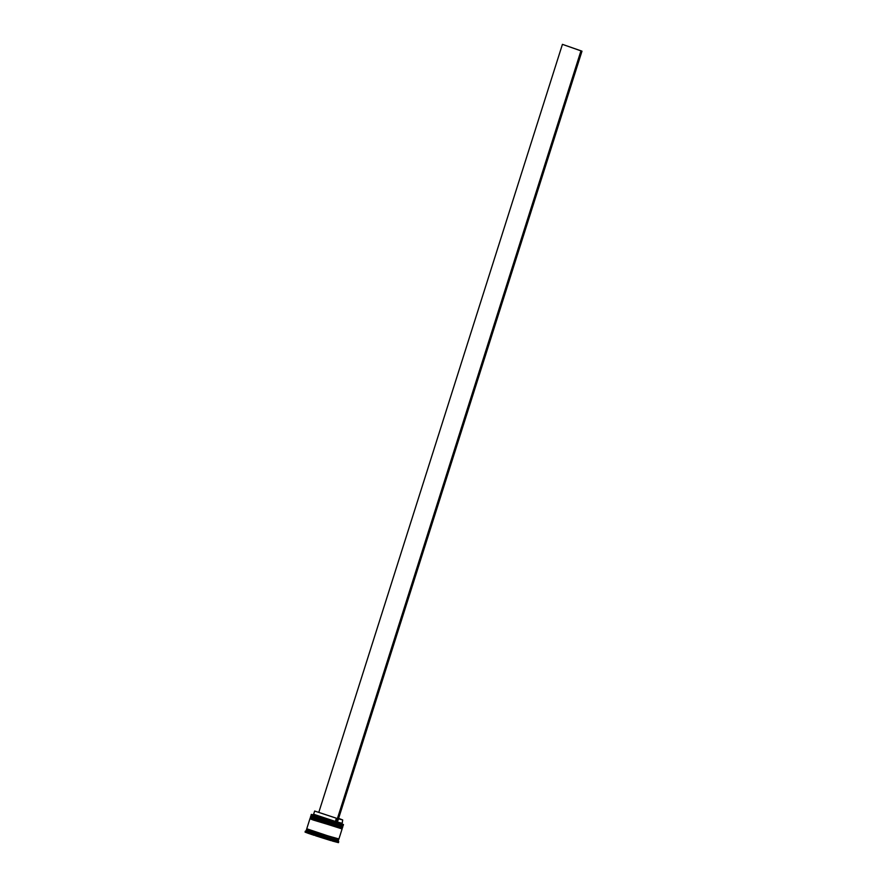 <?xml version="1.0" encoding="UTF-8"?>
<svg xmlns="http://www.w3.org/2000/svg" width="887" height="887" viewBox="0 0 887 887"><rect width="100%" height="100%" fill="white"/><g stroke="black" fill="none" stroke-linecap="round" stroke-linejoin="round"><path stroke-width="1.33" d="M312.978 814.588L342.016 823.801M314.397 815.585L311.326 814.366L310.96 815.541L314.031 816.739L343.114 825.73L343.48 824.566L314.397 815.585M343.114 825.73L331.538 822.859L310.96 815.541M342.504 827.66L313.61 819.144L310.35 817.47L331.161 824.444L342.504 827.66L342.715 827.017L310.749 816.816M338.701 838.947L338.302 840.898L306.148 830.698L305.195 832.117M338.712 841.708L338.457 842.65L332.071 840.954L332.836 839.756L330.585 839.08L331.028 840.643L315.528 835.765L316.792 834.745L305.294 831.141M341.717 828.824L310.328 818.867M341.938 828.835L310.14 818.745M342.094 828.946L338.912 838.969L327.746 835.809L306.758 828.768L309.94 818.745M338.712 839.612L306.824 829.434M314.63 834.479L314.353 835.377L308.199 833.303L305.183 832.161L305.472 831.252M336.384 818.224L314.652 811.04L336.384 818.224L335.364 821.44L313.632 814.244L312.789 814.687L336.184 822.437L580.941 50.858L562.425 44.35L581.983 51.169L337.226 822.748L336.184 822.437M335.364 821.44L335.53 822.216M338.612 818.391L342.692 819.932L342.105 823.99L337.237 822.715M331.206 840.1L332.226 840.455M305.339 831.186L305.05 832.084M331.317 839.745L315.805 834.867M338.302 840.898L338.745 841.752L332.359 840.056M314.552 834.722L315.739 835.088M342.327 826.895L313.931 818.113C308.033 815.796 311.958 817.548 310.672 816.428L342.837 826.629L310.672 816.428M341.672 823.147L337.448 822.061M342.692 819.932L338.468 818.845M318.877 812.126L562.425 44.35M580.941 50.858L581.983 51.169M313.554 816.572L340.386 825.087M340.109 825.985L313.931 818.113L342.837 826.629M312.945 818.501L339.776 827.017M313.166 819.444L342.26 828.425L313.166 819.444M339.488 827.915L313.322 820.043C307.423 817.725 311.348 819.477 310.062 818.357M336.86 838.847L309.674 830.642L306.769 829.434L306.946 828.879M313.311 820.043L342.216 828.558M310.55 816.816L310.35 817.459M306.558 829.412L306.148 830.698M314.652 811.04L313.632 814.255"/></g></svg>
